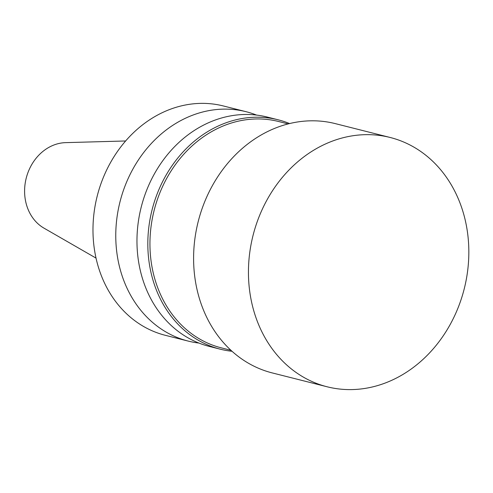 <?xml version="1.0" encoding="UTF-8"?>
<svg xmlns="http://www.w3.org/2000/svg" width="493" height="493" viewBox="0 0 493 493"><rect width="100%" height="100%" fill="white"/><g stroke="black" fill="none" stroke-linecap="round" stroke-linejoin="round"><path stroke-width="0.74" d="M390.117 137.467L335.265 123.614A128.574 108.916 104.2 0 0 193.755 265.191A128.574 108.916 104.2 0 0 272.302 372.936L327.155 386.789A128.574 108.916 104.2 0 0 464.24 288.799A128.574 108.916 104.2 0 0 390.117 137.467A128.574 108.916 104.2 0 0 248.601 279.044A128.574 108.916 104.2 0 0 327.155 386.789M288.128 123.909L278.582 121.5A116.742 98.896 104.2 0 0 150.088 250.05A116.742 98.896 104.2 0 0 221.412 347.879L230.958 350.295M256.526 115.066A118.289 100.202 104.2 0 0 246.106 111.708L223.317 105.952A118.289 100.202 104.2 0 0 93.122 236.202A118.289 100.202 104.2 0 0 165.389 335.326L188.178 341.082A118.289 100.202 104.2 0 0 198.95 343.073M246.106 111.708A118.289 100.202 104.2 0 0 115.91 241.952A118.289 100.202 104.2 0 0 188.178 341.082M289.557 123.552A118.289 100.202 104.2 0 0 278.163 119.805L267.298 117.063A118.289 100.202 104.2 0 0 137.109 247.307A118.289 100.202 104.2 0 0 209.377 346.431L220.235 349.18A118.289 100.202 104.2 0 0 232.049 351.287M278.163 119.805A118.289 100.202 104.2 0 0 147.968 250.05A118.289 100.202 104.2 0 0 220.235 349.18M125.61 140.98L65.594 142.637A45.344 38.411 104.2 0 0 24.65 193.546A45.344 38.411 104.2 0 0 44 228.154L96.03 258.11"/></g></svg>
